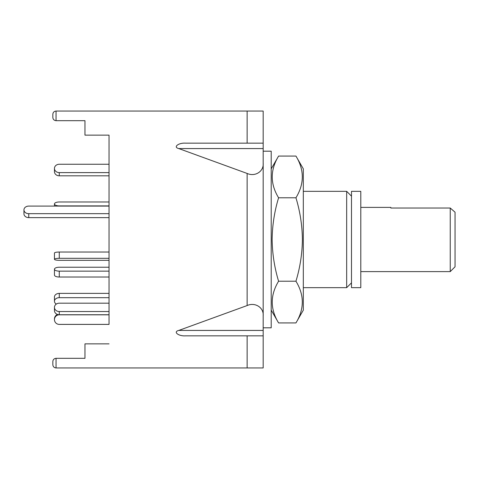 <?xml version="1.0" encoding="UTF-8"?>
<svg xmlns="http://www.w3.org/2000/svg" width="479" height="479" viewBox="0 0 479 479"><rect width="100%" height="100%" fill="white"/><g stroke="black" fill="none" stroke-linecap="round" stroke-linejoin="round"><path stroke-width="0.72" d="M351.49 282.849L346.67 287.669L346.67 191.331L303.321 191.331M351.49 287.669L351.49 191.331L360.801 191.331L360.801 287.669L351.49 287.669M28.764 213.676L28.764 217.628A4.814 3.796 0 0 1 23.95 213.832L23.95 209.88A4.814 3.796 0 0 0 28.764 213.676L109.044 213.676M109.044 206.084L28.764 206.084A4.814 3.796 0 0 0 23.95 209.88M28.764 217.628L109.044 217.628L109.044 252.032L59.27 252.032L59.27 258.319L109.044 258.319M59.27 172.602L59.27 175.811A4.814 4.173 0 0 1 54.456 171.638L54.456 168.428A4.814 4.173 0 0 0 59.27 172.602L109.044 172.602M57.546 314.464A4.814 4.79 -0 0 0 54.456 318.936L54.456 319.607A4.814 4.79 -0 0 0 59.27 324.397L109.044 324.397L109.044 135.138L109.044 164.255L59.27 164.255A4.814 4.173 0 0 0 54.456 168.428M59.27 175.811L109.044 175.811L109.044 201.982L59.27 201.982A4.814 1.958 0 0 0 54.456 203.94A4.814 1.958 0 0 0 59.27 205.898L109.044 205.898M54.456 206.084L54.456 203.94M109.044 271.15L59.27 271.15A4.814 1.958 180 0 1 54.456 269.192A4.814 1.958 180 0 1 59.27 267.234L109.044 267.234L109.044 260.319L59.27 260.319A4.814 1 0 0 1 54.456 259.319L54.456 253.038A4.814 1 0 0 1 59.27 252.032M54.456 259.319A4.814 1 0 0 1 59.27 258.319M56.3 304.075A4.814 3.581 0 0 1 54.456 301.261L54.456 296.962A4.814 3.581 0 0 1 59.27 293.382L109.044 293.382L109.044 277.018L59.27 277.018A4.814 1.958 180 0 1 54.456 275.06L54.456 269.192M54.456 301.261A4.814 3.581 0 0 1 59.27 297.681L109.044 297.681M54.456 319.607A4.814 4.79 -0 0 1 59.27 314.817L109.044 314.817M109.044 311.53L59.27 311.53A4.814 4.173 180 0 1 54.456 307.362L54.456 310.572A4.814 4.173 180 0 0 59.27 314.745L59.27 314.817M109.044 314.745L59.27 314.745L59.27 311.53M54.456 307.362A4.814 4.173 180 0 1 59.27 303.189L109.044 303.189M455.05 239.5L455.05 266.797L450.236 271.611L450.236 208.024L455.05 212.203L455.05 239.5M390.828 208.024L390.828 207.389L390.828 208.024L450.236 208.024M109.044 343.862L84.963 343.862L84.963 358.316L56.049 358.316C54.109 358.52 53.037 359.585 52.834 361.525L52.834 364.735C53.037 366.674 54.109 367.74 56.049 367.95C54.109 367.74 53.037 366.674 52.834 364.735L52.834 361.525C53.037 359.585 54.109 358.52 56.049 358.316L56.049 367.95L263.181 367.95L263.181 335.833L185.636 335.833C178.529 336.372 172.787 331.827 178.793 330.426L263.181 330.426L263.181 335.833L263.181 332.624M263.181 146.376L263.181 111.05L56.049 111.05L56.049 120.684C54.109 120.48 53.037 119.415 52.834 117.475L52.834 114.265C53.037 112.325 54.109 111.26 56.049 111.05C54.109 111.26 53.037 112.325 52.834 114.265M178.793 330.426L247.128 305.554L247.128 173.446L178.793 148.574C172.787 147.173 178.529 142.628 185.636 143.167L263.181 143.167L263.181 330.426M247.128 173.446C255.067 177.056 263.899 171.44 263.181 163.237M109.044 135.138L84.963 135.138L84.963 120.684L56.049 120.684C54.109 120.48 53.037 119.415 52.834 117.475M247.128 305.554C255.067 301.944 263.899 307.56 263.181 315.763M263.181 327.81L271.21 327.81L271.21 151.19L263.181 151.19M295.944 322.93L303.321 310.147L303.321 168.853L295.944 156.07C304.41 169.937 304.41 183.846 295.944 197.785C300.064 211.407 302.213 225.31 302.393 239.5C302.219 253.714 300.07 267.623 295.944 281.215C304.41 295.082 304.41 308.985 295.944 322.93L278.592 322.93C270.12 309.063 270.12 295.154 278.592 281.215C274.467 267.593 272.317 253.69 272.138 239.5C272.312 225.286 274.461 211.377 278.592 197.785C270.12 183.918 270.12 170.015 278.592 156.07L295.944 156.07M278.592 197.785L295.944 197.785M295.944 281.215L278.592 281.215M59.27 293.382L59.27 297.681M59.27 271.15L59.27 277.018M263.181 148.574L178.793 148.574M247.128 143.167L247.128 111.05M247.128 367.95L247.128 335.833M346.67 287.669L303.321 287.669M351.49 196.151L346.67 191.331M450.236 271.611L360.801 271.611M390.828 207.389L360.801 207.389M271.21 310.147L278.592 322.93M271.21 168.853L278.592 156.07"/></g></svg>
